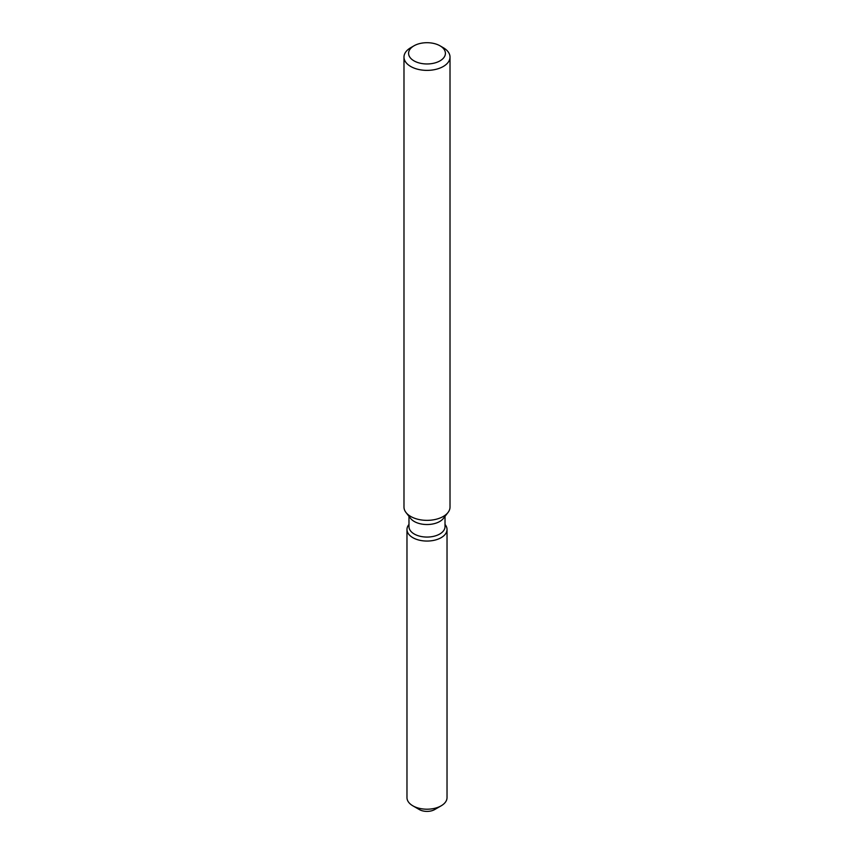 <?xml version="1.0" encoding="UTF-8"?>
<svg xmlns="http://www.w3.org/2000/svg" width="854" height="854" viewBox="0 0 854 854"><rect width="100%" height="100%" fill="white"/><g stroke="black" fill="none" stroke-linecap="round" stroke-linejoin="round"><path stroke-width="1.28" d="M447.026 529.491A20.026 11.561 180 0 1 441.166 537.668A20.026 11.561 180 0 0 445.286 524.772L445.286 524.772A20.026 11.561 180 0 1 447.026 529.491L447.026 797.636A20.026 11.561 180 0 1 441.166 805.813L434.654 809.571A10.824 6.245 180 0 1 417.115 807.692M445.019 516.35L445.019 526.662A18.019 10.408 180 0 1 439.746 534.017A18.019 10.408 180 0 1 420.104 536.269A18.019 10.408 180 0 1 408.981 526.662L408.981 516.35M441.166 537.668A20.026 11.561 180 0 1 415.642 539.013A20.026 11.561 180 0 1 408.714 524.772A20.026 11.561 180 0 0 406.974 529.491A20.026 11.561 180 0 0 419.335 540.176A20.026 11.561 180 0 0 441.166 537.668M440.023 45.817L443.279 47.696A23.015 13.29 180 0 1 450.015 57.09L450.015 507.062A23.015 13.29 180 0 1 448.019 512.485L443.45 518.367A18.019 10.408 180 0 1 439.746 521.484A18.019 10.408 180 0 1 410.55 518.367L405.981 512.485A23.015 13.29 180 0 1 403.985 507.062L403.985 57.09A23.015 13.29 180 0 1 410.721 47.696L413.976 45.817A18.414 10.632 180 0 1 440.023 45.817A18.414 10.632 180 0 1 440.023 60.847A18.414 10.632 180 0 1 413.976 60.847A18.414 10.632 180 0 1 413.976 45.817L410.721 47.696M448.019 512.485A23.015 13.29 180 0 1 443.279 516.457A23.015 13.29 180 0 1 405.981 512.485M450.015 57.09A23.015 13.29 180 0 1 443.279 66.484A23.015 13.29 180 0 1 418.193 69.366A23.015 13.29 180 0 1 403.985 57.09M412.834 805.813L419.346 809.571A10.824 6.245 180 0 0 434.654 809.571L441.166 805.813A20.026 11.561 180 0 1 412.834 805.813A20.026 11.561 180 0 1 406.974 797.636L406.974 529.491"/></g></svg>
